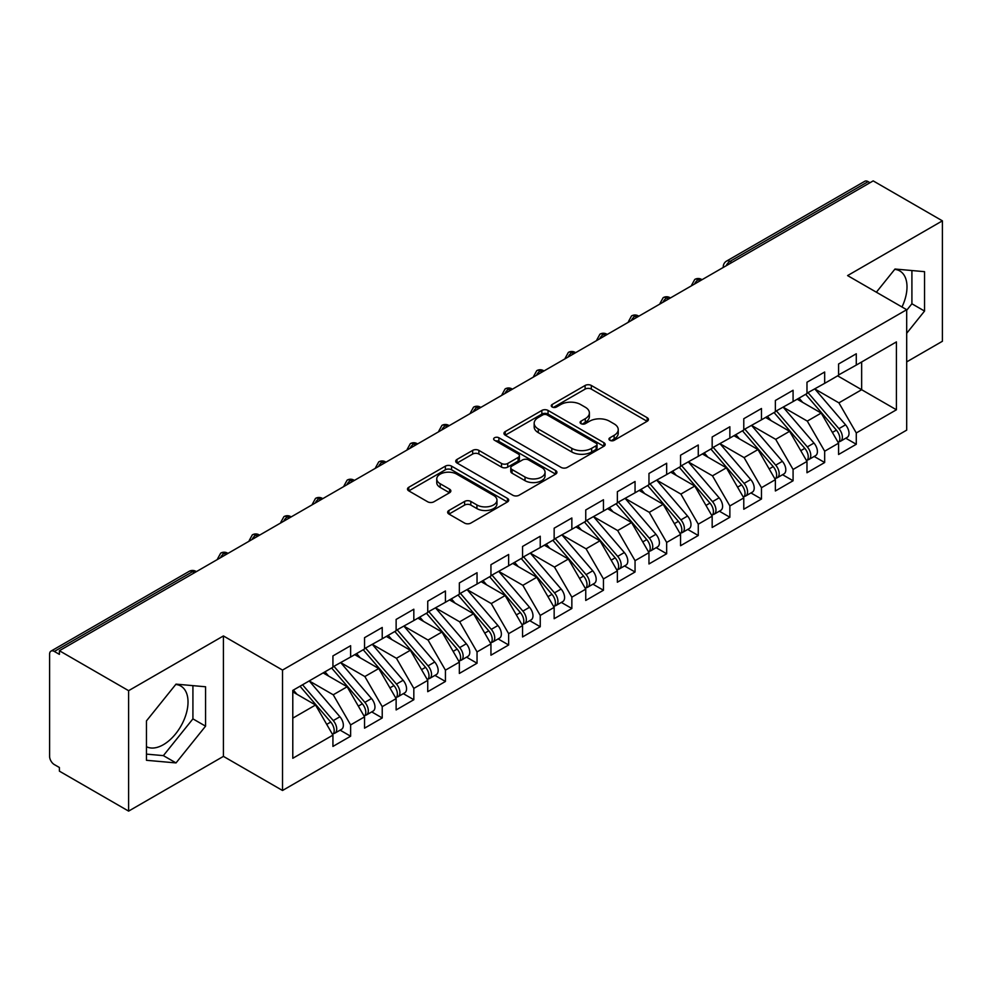 <?xml version="1.0" encoding="UTF-8"?>
<svg xmlns="http://www.w3.org/2000/svg" width="992" height="992" viewBox="0 0 992 992"><rect width="100%" height="100%" fill="white"/><g stroke="black" fill="none" stroke-linecap="round" stroke-linejoin="round"><path stroke-width="1.49" d="M609.857 440.312A3.075 1.773 0 0 0 614.209 440.312L647.168 421.278A4.39 2.53 0 0 0 648.446 419.492A4.39 2.53 0 0 0 647.168 417.694L591.331 385.466A4.39 2.53 0 0 0 585.119 385.466L552.16 404.488A3.075 1.773 0 0 0 551.267 405.74A3.075 1.773 0 0 0 552.16 406.993A3.075 1.773 0 0 0 556.5 406.993L560.765 404.538A14.037 8.11 0 0 1 580.63 404.538L585.28 407.216A14.037 8.11 0 0 1 589.384 412.957A14.037 8.11 0 0 1 585.28 418.686L581.014 421.141A3.075 1.773 0 0 0 580.109 422.406A3.075 1.773 0 0 0 581.014 423.658A3.075 1.773 0 0 0 585.354 423.658L589.62 421.191A14.037 8.11 0 0 1 609.472 421.191L614.122 423.882A14.037 8.11 0 0 1 618.239 429.61A14.037 8.11 0 0 1 614.122 435.339L609.857 437.807A3.075 1.773 0 0 0 608.964 439.059A3.075 1.773 0 0 0 609.857 440.312L609.857 437.807M146.469 746.703A34.856 20.125 120 0 0 163.37 744.694A34.856 20.125 120 0 0 186.149 713.98A34.856 20.125 120 0 0 180.804 686.042A34.856 20.125 120 0 0 175.745 684.468M894.722 269.365A34.856 20.125 -60 0 1 899.781 270.94A34.856 20.125 -60 0 1 901.988 306.999M448.942 510.471A4.39 2.53 0 0 0 447.652 512.269A4.39 2.53 0 0 0 448.942 514.054L464.603 523.094A4.39 2.53 0 0 0 470.816 523.094L507.42 501.964A4.39 2.53 0 0 0 508.698 500.179A4.39 2.53 0 0 0 507.42 498.381L451.571 466.141A4.39 2.53 0 0 0 445.371 466.141L408.766 487.283A4.39 2.53 0 0 0 407.489 489.068A4.39 2.53 0 0 0 408.766 490.866L427.688 501.791A4.39 2.53 0 0 0 433.901 501.791L449.562 492.739A4.39 2.53 0 0 0 450.852 490.953A4.39 2.53 0 0 0 449.562 489.155L440.175 483.736A11.73 6.77 0 0 1 436.74 478.95A11.73 6.77 0 0 1 443.982 472.688A11.73 6.77 0 0 1 456.779 474.164L493.532 495.38A11.73 6.77 0 0 1 496.967 500.179A11.73 6.77 0 0 1 489.726 506.428A11.73 6.77 0 0 1 476.941 504.965L470.816 501.431A4.39 2.53 0 0 0 464.603 501.431L448.942 510.471L448.942 514.054M906.688 361.894L942.4 341.273L942.4 220.844L873.183 180.891L59.396 650.727L59.396 654.373L54.337 651.459A6.708 3.869 -120 0 0 50.989 651.124A6.708 3.869 -120 0 0 49.6 654.199L49.6 756.375A6.708 3.869 -120 0 0 54.337 764.584L59.396 767.498L59.396 771.156L128.613 811.109L223.423 756.375L282.522 790.488L282.522 670.071L223.423 635.946L128.613 690.68L59.396 650.727M942.4 220.844L847.59 275.59L906.688 309.702L282.522 670.071M561.075 467.393A4.39 2.53 0 0 0 567.288 467.393L603.892 446.264A4.39 2.53 0 0 0 605.17 444.478A4.39 2.53 0 0 0 603.892 442.68L548.055 410.44A4.39 2.53 0 0 0 541.843 410.44L505.238 431.582A4.39 2.53 0 0 0 503.961 433.368A4.39 2.53 0 0 0 505.238 435.166L561.075 467.393M495.764 440.969A3.075 1.773 0 0 1 498.889 441.403L498.889 437.757L555.656 470.53A4.39 2.53 0 0 1 556.934 472.328A4.39 2.53 0 0 1 555.656 474.114L519.052 495.244A4.39 2.53 0 0 1 512.839 495.244L457.002 463.016L457.002 459.432A4.39 2.53 0 0 0 455.725 461.218A4.39 2.53 0 0 0 457.002 463.016M457.002 459.432L472.676 450.38A4.39 2.53 0 0 1 478.876 450.38L501.518 463.462A4.39 2.53 0 0 0 507.73 463.462L518.122 457.461A4.39 2.53 0 0 0 519.399 455.663A4.39 2.53 0 0 0 518.122 453.877L494.537 440.262A3.075 1.773 0 0 1 493.644 439.01A3.075 1.773 0 0 1 495.541 437.373A3.075 1.773 0 0 1 498.889 437.757M282.522 790.488L906.688 430.131L906.688 309.702M837.632 375.844L896.421 409.783L896.421 341.905L856.282 365.081L856.282 353.772L838.587 363.99L838.587 375.298L824.674 383.334L824.674 372.012L806.98 382.23L806.98 393.551L793.079 401.574L793.079 390.265L775.372 400.483L775.372 411.792L761.472 419.827L761.472 408.506L743.777 418.723L743.777 430.044L729.864 438.067L729.864 426.758L712.169 436.976L712.169 448.285L698.269 456.32L698.269 444.999L680.562 455.216L680.562 466.538L666.661 474.56L666.661 463.252L648.966 473.469L648.966 484.778L635.054 492.801L635.054 481.492L617.359 491.71L617.359 503.018L603.446 511.054L603.446 499.745L585.751 509.962L585.751 521.271L571.851 529.294L571.851 517.985L554.156 528.203L554.156 539.512L540.243 547.547L540.243 536.238L522.548 546.456L522.548 557.764L508.636 565.787L508.636 554.478L490.941 564.696L490.941 576.005L477.04 584.04L477.04 572.719L459.346 582.936L459.346 594.258L445.433 602.28L445.433 590.972L427.738 601.189L427.738 612.498L413.825 620.533L413.825 609.212L396.13 619.43L396.13 630.751L382.23 638.774L382.23 627.465L364.535 637.682L364.535 648.991L350.622 657.026L350.622 645.705L332.928 655.923L332.928 667.244L292.789 690.407L292.789 758.285L332.928 735.122L315.543 705.014L292.789 691.87M896.421 409.783L856.282 432.958L838.897 402.851L814.878 388.988L845.556 424.824L838.922 428.656A8.94 5.158 60 0 1 842.369 437.15A8.94 5.158 60 0 1 840.522 441.242A8.94 5.158 60 0 1 839.071 441.651M845.779 438.204L856.282 444.267L856.282 432.958M856.282 444.267L838.587 454.485L838.587 443.176L824.674 451.211L807.29 421.104L783.271 407.228M814.172 456.456L824.674 462.52L824.674 451.211M824.674 462.52L806.98 472.738L806.98 461.429L793.079 469.452L775.694 439.344L751.676 425.481M782.564 474.697L793.079 480.76L793.079 469.452M793.079 480.76L775.372 490.978L775.372 479.669L761.472 487.704L744.087 457.597L720.068 443.722M750.969 492.95L761.472 499.013L761.472 487.704M761.472 499.013L743.777 509.231L743.777 497.922L729.864 505.945L712.479 475.838L688.46 461.974M719.361 511.19L729.864 517.254L729.864 505.945M729.864 517.254L712.169 527.471L712.169 516.162L698.269 524.185L680.884 494.09L656.865 480.215M687.754 529.443L698.269 535.506L698.269 524.185M698.269 535.506L680.562 545.724L680.562 534.403L666.661 542.438L649.276 512.331L625.258 498.468M656.158 547.683L666.661 553.747L666.661 542.438M666.661 553.747L648.966 563.964L648.966 552.656L635.054 560.678L617.669 530.571L593.65 516.708M624.551 565.936L635.054 572L635.054 560.678M635.054 572L617.359 582.217L617.359 570.896L603.446 578.931L586.074 548.824L562.055 534.961M592.943 584.176L603.446 590.24L603.446 578.931M603.446 590.24L585.751 600.458L585.751 589.149L571.851 597.172L554.466 567.064L530.447 553.201M561.348 602.429L571.851 608.493L571.851 597.172M571.851 608.493L554.156 618.71L554.156 607.389L540.243 615.424L522.858 585.317L498.84 571.442M529.74 620.67L540.243 626.733L540.243 615.424M540.243 626.733L522.548 636.951L522.548 625.642L508.636 633.665L491.263 603.558L467.244 589.694M498.133 638.91L508.636 644.986L508.636 633.665M508.636 644.986L490.941 655.204L490.941 643.882L477.04 651.918L459.656 621.81L435.637 607.935M466.538 657.163L477.04 663.226L477.04 651.918M477.04 663.226L459.346 673.444L459.346 662.135L445.433 670.158L428.048 640.051L404.029 626.188M434.93 675.403L445.433 681.467L445.433 670.158M445.433 681.467L427.738 691.684L427.738 680.376L413.825 688.411L396.453 658.304L372.434 644.428M403.322 693.656L413.825 699.72L413.825 688.411M413.825 699.72L396.13 709.937L396.13 698.628L382.23 706.651L364.845 676.544L340.826 662.681M371.727 711.896L382.23 717.96L382.23 706.651M382.23 717.96L364.535 728.178L364.535 716.869L350.622 724.904L333.238 694.797L309.219 680.921L339.909 716.757L333.262 720.589A8.94 5.158 60 0 1 336.722 729.083A8.94 5.158 60 0 1 334.862 733.175A8.94 5.158 60 0 1 333.424 733.596M340.12 730.149L350.622 736.213L350.622 724.904M350.622 736.213L332.928 746.43L332.928 735.122M332.928 666.872L350.622 657.026M292.789 718.146L315.543 705.014M364.535 648.632L382.23 638.774M333.238 694.797L347.15 686.762L323.132 672.898M364.535 716.869L347.15 686.762M396.13 630.379L413.825 620.533M364.845 676.544L378.746 668.521L354.727 654.646M396.13 698.628L378.746 668.521M427.738 612.138L445.433 602.28M396.453 658.304L410.353 650.268L386.334 636.405M427.738 680.376L410.353 650.268M459.346 593.886L477.04 584.04M428.048 640.051L441.961 632.028L417.942 618.152M459.346 662.135L441.961 632.028M490.941 575.645L508.636 565.787M459.656 621.81L473.556 613.775L449.537 599.912M490.941 643.882L473.556 613.775M522.548 557.392L540.243 547.547M491.263 603.558L505.164 595.535L481.145 581.672M522.548 625.642L505.164 595.535M554.156 539.152L571.851 529.294M522.858 585.317L536.771 577.282L512.752 563.419M554.156 607.389L536.771 577.282M585.751 520.912L603.446 511.054M554.466 567.064L568.366 559.042L544.348 545.178M585.751 589.149L568.366 559.042M617.359 502.659L635.054 492.801M586.074 548.824L599.974 540.789L575.955 526.926M617.359 570.896L599.974 540.789M648.966 484.418L666.661 474.56M617.669 530.571L631.582 522.548L607.563 508.685M648.966 552.656L631.582 522.548M680.562 466.166L698.269 456.32M649.276 512.331L663.177 504.308L639.158 490.432M680.562 534.403L663.177 504.308M712.169 447.925L729.864 438.067M680.884 494.09L694.784 486.055L670.766 472.192M712.169 516.162L694.784 486.055M743.777 429.672L761.472 419.827M712.479 475.838L726.392 467.815L702.373 453.939M743.777 497.922L726.392 467.815M775.372 411.432L793.079 401.574M744.087 457.597L757.987 449.562L733.968 435.699M775.372 479.669L757.987 449.562M806.98 393.179L824.674 383.334M775.694 439.344L789.595 431.322L765.576 417.446M806.98 461.429L789.595 431.322M870.034 182.714L868.136 181.623L729.951 261.404L731.836 262.496M726.156 265.782A6.708 3.869 120 0 1 729.951 261.404A6.708 3.869 60 0 0 726.59 261.07L864.776 181.288A6.708 3.869 60 0 1 868.136 181.623M838.587 374.939L856.282 365.081M838.897 402.851L861.651 389.72L861.651 361.981L896.421 341.905M807.29 421.104L821.202 413.069L797.184 399.206M838.587 443.176L821.202 413.069M128.613 690.68L128.613 811.109M906.688 333.287L924.544 311.066L924.544 271.672L894.995 269.03L876.37 292.206M223.423 756.375L223.423 635.946M205.567 726.169L205.567 686.774L176.018 684.133L146.469 720.886L146.469 760.294L176.018 762.922L205.567 726.169L192.919 718.865L192.919 685.646M700.079 280.835L698.182 279.732A6.708 3.869 -120 0 0 694.834 279.409A6.708 3.869 -120 0 0 694.76 279.446L691.635 285.113A6.708 3.869 0 0 0 691.697 285.671M668.472 299.076L666.574 297.984A6.708 3.869 -120 0 0 663.226 297.65A6.708 3.869 -120 0 0 663.152 297.699L660.027 303.366A6.708 3.869 0 0 0 660.102 303.912M636.876 317.328L634.979 316.225A6.708 3.869 -120 0 0 631.619 315.902A6.708 3.869 -120 0 0 631.544 315.94L628.432 321.606A6.708 3.869 0 0 0 628.494 322.164M605.269 335.569L603.372 334.478A6.708 3.869 -120 0 0 600.024 334.143A6.708 3.869 -120 0 0 599.937 334.192L596.824 339.859A6.708 3.869 0 0 0 596.886 340.405M573.661 353.822L571.764 352.718A6.708 3.869 -120 0 0 568.416 352.383A6.708 3.869 -120 0 0 568.342 352.433L565.217 358.1A6.708 3.869 0 0 0 565.291 358.658M542.066 372.062L540.169 370.971A6.708 3.869 -120 0 0 536.808 370.636A6.708 3.869 -120 0 0 536.734 370.686L533.622 376.352A6.708 3.869 0 0 0 533.684 376.898M510.458 390.302L508.561 389.211A6.708 3.869 -120 0 0 505.213 388.876A6.708 3.869 -120 0 0 505.126 388.926L502.014 394.593A6.708 3.869 0 0 0 502.076 395.151M478.851 408.555L476.954 407.464A6.708 3.869 -120 0 0 473.606 407.129A6.708 3.869 -120 0 0 473.531 407.179L470.406 412.846A6.708 3.869 0 0 0 470.481 413.391M447.256 426.796L445.358 425.704A6.708 3.869 -120 0 0 441.998 425.37A6.708 3.869 -120 0 0 441.924 425.419L438.811 431.086A6.708 3.869 0 0 0 438.873 431.632M415.648 445.048L413.751 443.957A6.708 3.869 -120 0 0 410.403 443.622A6.708 3.869 -120 0 0 410.316 443.672L407.204 449.339A6.708 3.869 0 0 0 407.266 449.884M384.04 463.289L382.143 462.198A6.708 3.869 -120 0 0 378.795 461.863A6.708 3.869 -120 0 0 378.721 461.912L375.596 467.579A6.708 3.869 0 0 0 375.67 468.125M352.445 481.542L350.548 480.45A6.708 3.869 -120 0 0 347.188 480.116A6.708 3.869 -120 0 0 347.113 480.165L344.001 485.82A6.708 3.869 0 0 0 344.063 486.378M320.838 499.782L318.94 498.691A6.708 3.869 -120 0 0 315.592 498.356A6.708 3.869 -120 0 0 315.506 498.406L312.393 504.072A6.708 3.869 0 0 0 312.455 504.618M289.23 518.035L287.333 516.931A6.708 3.869 -120 0 0 283.985 516.609A6.708 3.869 -120 0 0 283.91 516.646L280.786 522.313A6.708 3.869 0 0 0 280.86 522.871M257.635 536.275L255.738 535.184A6.708 3.869 -120 0 0 252.377 534.849A6.708 3.869 -120 0 0 252.303 534.899L249.19 540.566A6.708 3.869 0 0 0 249.252 541.111M226.027 554.528L224.13 553.424A6.708 3.869 -120 0 0 220.782 553.102A6.708 3.869 -120 0 0 220.695 553.139L217.583 558.806A6.708 3.869 0 0 0 217.645 559.364M906.688 310.26L911.908 303.775L911.908 270.543M911.908 303.775L924.544 311.066M146.469 754.118L163.37 755.631L192.919 718.865M163.37 755.631L176.018 762.922M611.084 440.746L614.122 438.985A14.037 8.11 0 0 0 618.239 433.256L618.239 429.61M589.384 412.957L589.384 416.603A14.037 8.11 0 0 1 585.28 422.332L582.242 424.092M647.106 421.315L591.331 389.112A4.39 2.53 0 0 0 585.119 389.112L553.387 407.427M603.83 446.301L548.055 414.098A4.39 2.53 0 0 0 541.843 414.098L505.3 435.19M596.13 445.73A3.075 1.773 0 0 0 597.035 444.478A3.075 1.773 0 0 0 596.13 443.226L547.125 414.929A3.075 1.773 0 0 0 542.773 414.929L538.284 417.52A14.037 8.11 0 0 0 534.167 423.249A14.037 8.11 0 0 0 538.284 428.978L571.789 448.322A14.037 8.11 0 0 0 591.641 448.322L596.13 445.73L596.13 449.376A3.075 1.773 0 0 0 597.035 448.124L597.035 444.478M534.167 423.249L534.167 426.895A14.037 8.11 0 0 0 538.284 432.636L538.284 428.978M596.13 449.376L591.641 451.98A14.037 8.11 0 0 1 571.789 451.98L538.284 432.636M457.064 463.041L472.676 454.038L472.676 450.38M519.399 455.663L519.399 459.321A4.39 2.53 0 0 1 518.122 461.106L507.73 467.108A4.39 2.53 0 0 1 501.518 467.108L478.876 454.038A4.39 2.53 0 0 0 472.676 454.038M498.889 441.403L555.594 474.151M525.016 477.028A11.73 6.77 0 0 0 537.813 478.491A11.73 6.77 0 0 0 545.054 472.229A11.73 6.77 0 0 0 541.62 467.443L528.662 459.966A4.39 2.53 0 0 0 522.462 459.966L512.07 465.967A4.39 2.53 0 0 0 510.781 467.753A4.39 2.53 0 0 0 512.07 469.551L525.016 477.028L525.016 480.674A11.73 6.77 0 0 0 537.813 482.149A11.73 6.77 0 0 0 545.054 475.887L545.054 472.229M510.781 467.753L510.781 471.411A4.39 2.53 0 0 0 512.07 473.196L512.07 469.551M525.016 480.674L512.07 473.196M496.967 500.179L496.967 503.824A11.73 6.77 0 0 1 489.726 510.086A11.73 6.77 0 0 1 476.941 508.611L470.816 505.077A4.39 2.53 0 0 0 464.603 505.077L449.004 514.092M436.74 478.95L436.74 482.596A11.73 6.77 0 0 0 440.175 487.394L440.175 483.736M449.5 492.776L440.175 487.394M507.358 502.002L451.571 469.799A4.39 2.53 0 0 0 445.371 469.799L408.828 490.891M840.522 441.242L847.156 437.41A8.94 5.158 -120 0 0 849.016 433.318A8.94 5.158 -120 0 0 845.556 424.824M805.678 394.295L836.392 430.119A8.94 5.158 60 0 1 839.852 438.613A8.94 5.158 60 0 1 838.228 442.556M802.677 402.38L799.031 398.127M808.207 392.844L838.922 428.656M776.6 411.085L807.314 446.896A8.94 5.158 60 0 1 810.774 455.39A8.94 5.158 60 0 1 808.914 459.482L815.56 455.65A8.94 5.158 -120 0 0 817.408 451.558A8.94 5.158 -120 0 0 813.961 443.064L783.234 407.253M808.914 459.482A8.94 5.158 60 0 1 807.476 459.904M774.07 412.548L804.797 448.359A8.94 5.158 60 0 1 808.244 456.853A8.94 5.158 60 0 1 806.62 460.796M771.082 420.62L767.436 416.38M744.992 429.338L775.719 465.149A8.94 5.158 60 0 1 779.166 473.643A8.94 5.158 60 0 1 777.319 477.735L783.953 473.903A8.94 5.158 -120 0 0 785.8 469.811A8.94 5.158 -120 0 0 782.353 461.317L751.626 425.506M777.319 477.735A8.94 5.158 60 0 1 775.868 478.144M742.462 430.788L773.19 466.6A8.94 5.158 60 0 1 776.637 475.106A8.94 5.158 60 0 1 775.012 479.049M739.474 438.873L735.828 434.62M713.397 447.578L744.112 483.389A8.94 5.158 60 0 1 747.559 491.883A8.94 5.158 60 0 1 745.711 495.975L752.345 492.144A8.94 5.158 -120 0 0 754.205 488.052A8.94 5.158 -120 0 0 750.746 479.558L720.031 443.746M745.711 495.975A8.94 5.158 60 0 1 744.26 496.397M710.867 449.041L741.582 484.852A8.94 5.158 60 0 1 745.042 493.346A8.94 5.158 60 0 1 743.417 497.29M707.866 457.114L704.221 452.873M681.789 465.831L712.504 501.642A8.94 5.158 60 0 1 715.964 510.136A8.94 5.158 60 0 1 714.104 514.228L720.75 510.396A8.94 5.158 -120 0 0 722.598 506.304A8.94 5.158 -120 0 0 719.15 497.81L688.423 461.999M714.104 514.228A8.94 5.158 60 0 1 712.665 514.637M679.26 467.282L709.987 503.093A8.94 5.158 60 0 1 713.434 511.599A8.94 5.158 60 0 1 711.81 515.542M676.271 475.366L672.626 471.113M650.182 484.071L680.909 519.882A8.94 5.158 60 0 1 684.356 528.376A8.94 5.158 60 0 1 682.508 532.468L689.142 528.637A8.94 5.158 -120 0 0 690.99 524.545A8.94 5.158 -120 0 0 687.543 516.051L656.816 480.24M682.508 532.468A8.94 5.158 60 0 1 681.058 532.89M647.652 485.534L678.379 521.346A8.94 5.158 60 0 1 681.826 529.84A8.94 5.158 60 0 1 680.202 533.783M644.664 493.607L641.018 489.366M618.586 502.324L649.301 538.135A8.94 5.158 60 0 1 652.748 546.629A8.94 5.158 60 0 1 650.901 550.721L657.535 546.89A8.94 5.158 -120 0 0 659.395 542.798A8.94 5.158 -120 0 0 655.935 534.304L625.22 498.492M650.901 550.721A8.94 5.158 60 0 1 649.45 551.13M616.057 503.775L646.772 539.586A8.94 5.158 60 0 1 650.231 548.08A8.94 5.158 60 0 1 648.607 552.036M613.056 511.86L609.41 507.606M586.979 520.564L617.694 556.376A8.94 5.158 60 0 1 621.153 564.87A8.94 5.158 60 0 1 619.293 568.962L625.94 565.13A8.94 5.158 -120 0 0 627.787 561.038A8.94 5.158 -120 0 0 624.34 552.544L593.613 516.733M619.293 568.962A8.94 5.158 60 0 1 617.855 569.383M584.449 522.028L615.176 557.839A8.94 5.158 60 0 1 618.624 566.333A8.94 5.158 60 0 1 616.999 570.276M581.461 530.1L577.815 525.859M555.371 538.805L586.098 574.628A8.94 5.158 60 0 1 589.546 583.122A8.94 5.158 60 0 1 587.698 587.214L594.332 583.383A8.94 5.158 -120 0 0 596.18 579.291A8.94 5.158 -120 0 0 592.732 570.797L562.005 534.973M587.698 587.214A8.94 5.158 60 0 1 586.247 587.624M552.842 540.268L583.569 576.079A8.94 5.158 60 0 1 587.016 584.573A8.94 5.158 60 0 1 585.392 588.529M549.853 548.353L546.208 544.1M523.776 557.058L554.491 592.869A8.94 5.158 60 0 1 557.938 601.363A8.94 5.158 60 0 1 556.09 605.455L562.724 601.623A8.94 5.158 -120 0 0 564.584 597.531A8.94 5.158 -120 0 0 561.125 589.037L530.41 553.226M556.09 605.455A8.94 5.158 60 0 1 554.64 605.864M521.246 558.521L551.961 594.332A8.94 5.158 60 0 1 555.421 602.826A8.94 5.158 60 0 1 553.796 606.769M518.246 566.593L514.6 562.352M492.168 575.298L522.883 611.109A8.94 5.158 60 0 1 526.343 619.616A8.94 5.158 60 0 1 524.483 623.708L531.129 619.876A8.94 5.158 -120 0 0 532.977 615.784A8.94 5.158 -120 0 0 529.53 607.278L498.802 571.466M524.483 623.708A8.94 5.158 60 0 1 523.044 624.117M489.639 576.761L520.366 612.572A8.94 5.158 60 0 1 523.813 621.066A8.94 5.158 60 0 1 522.189 625.022M486.638 584.846L483.005 580.593M460.561 593.551L491.288 629.362A8.94 5.158 60 0 1 494.735 637.856A8.94 5.158 60 0 1 492.888 641.948L499.522 638.116A8.94 5.158 -120 0 0 501.369 634.024A8.94 5.158 -120 0 0 497.922 625.53L467.195 589.719M492.888 641.948A8.94 5.158 60 0 1 491.437 642.357M458.031 595.014L488.758 630.825A8.94 5.158 60 0 1 492.206 639.319A8.94 5.158 60 0 1 490.581 643.262M455.043 603.086L451.397 598.846M428.966 611.791L459.68 647.602A8.94 5.158 60 0 1 463.128 656.096A8.94 5.158 60 0 1 461.28 660.188L467.914 656.357A8.94 5.158 -120 0 0 469.774 652.265A8.94 5.158 -120 0 0 466.314 643.771L435.6 607.96M461.28 660.188A8.94 5.158 60 0 1 459.829 660.61M426.436 613.254L457.151 649.066A8.94 5.158 60 0 1 460.598 657.56A8.94 5.158 60 0 1 458.986 661.503M423.435 621.327L419.79 617.086M397.358 630.044L428.073 665.855A8.94 5.158 60 0 1 431.532 674.349A8.94 5.158 60 0 1 429.672 678.441L436.319 674.61A8.94 5.158 -120 0 0 438.166 670.518A8.94 5.158 -120 0 0 434.719 662.024L403.992 626.212M429.672 678.441A8.94 5.158 60 0 1 428.234 678.85M394.828 631.495L425.543 667.318A8.94 5.158 60 0 1 429.003 675.812A8.94 5.158 60 0 1 427.378 679.756M391.828 639.58L388.194 635.326M365.75 648.284L396.478 684.096A8.94 5.158 60 0 1 399.925 692.59A8.94 5.158 60 0 1 398.077 696.682L404.711 692.85A8.94 5.158 -120 0 0 406.559 688.758A8.94 5.158 -120 0 0 403.112 680.264L372.384 644.453M398.077 696.682A8.94 5.158 60 0 1 396.626 697.103M363.221 649.748L393.948 685.559A8.94 5.158 60 0 1 397.395 694.053A8.94 5.158 60 0 1 395.771 697.996M360.232 657.82L356.587 653.579M334.155 666.537L364.87 702.348A8.94 5.158 60 0 1 368.317 710.842A8.94 5.158 60 0 1 366.47 714.934L373.104 711.103A8.94 5.158 -120 0 0 374.964 707.011A8.94 5.158 -120 0 0 371.504 698.517L340.789 662.706M366.47 714.934A8.94 5.158 60 0 1 365.019 715.344M331.626 667.988L362.34 703.799A8.94 5.158 60 0 1 365.788 712.306A8.94 5.158 60 0 1 364.176 716.249M328.625 676.073L324.979 671.82M334.862 733.175L341.508 729.343A8.94 5.158 -120 0 0 343.356 725.251A8.94 5.158 -120 0 0 339.909 716.757M300.018 686.241L330.733 722.052A8.94 5.158 60 0 1 334.192 730.546A8.94 5.158 60 0 1 332.568 734.489M297.017 694.313L293.384 690.072M302.548 684.778L333.262 720.589M194.42 572.768L192.522 571.677L54.337 651.459M196.391 571.64L195.883 571.342A6.708 3.869 120 0 0 192.522 571.677A6.708 3.869 -120 0 0 189.174 571.342L50.989 651.124M702.038 279.694L701.53 279.409A6.708 3.869 120 0 0 698.182 279.732A6.708 3.869 120 0 0 694.549 284.022M670.443 297.947L669.935 297.65A6.708 3.869 120 0 0 666.574 297.984A6.708 3.869 120 0 0 662.941 302.275M638.836 316.188L638.327 315.902A6.708 3.869 120 0 0 634.979 316.225A6.708 3.869 120 0 0 631.346 320.515M607.228 334.44L606.72 334.143A6.708 3.869 120 0 0 603.372 334.478A6.708 3.869 120 0 0 599.738 338.768M575.633 352.681L575.124 352.383A6.708 3.869 120 0 0 571.764 352.718A6.708 3.869 120 0 0 568.131 357.008M544.025 370.934L543.517 370.636A6.708 3.869 120 0 0 540.169 370.971A6.708 3.869 120 0 0 536.536 375.261M512.418 389.174L511.909 388.876A6.708 3.869 120 0 0 508.561 389.211A6.708 3.869 120 0 0 504.928 393.502M480.822 407.427L480.314 407.129A6.708 3.869 120 0 0 476.954 407.464A6.708 3.869 120 0 0 473.32 411.754M449.215 425.667L448.706 425.37A6.708 3.869 120 0 0 445.358 425.704A6.708 3.869 120 0 0 441.725 429.995M417.607 443.908L417.099 443.622A6.708 3.869 120 0 0 413.751 443.957A6.708 3.869 120 0 0 410.118 448.235M386.012 462.16L385.504 461.863A6.708 3.869 120 0 0 382.143 462.198A6.708 3.869 120 0 0 378.51 466.488M354.404 480.401L353.896 480.116A6.708 3.869 120 0 0 350.548 480.45A6.708 3.869 120 0 0 346.902 484.728M322.797 498.654L322.288 498.356A6.708 3.869 120 0 0 318.94 498.691A6.708 3.869 120 0 0 315.307 502.981M291.202 516.894L290.693 516.609A6.708 3.869 120 0 0 287.333 516.931A6.708 3.869 120 0 0 283.7 521.222M259.594 535.147L259.086 534.849A6.708 3.869 120 0 0 255.738 535.184A6.708 3.869 120 0 0 252.092 539.474M227.986 553.387L227.478 553.102A6.708 3.869 120 0 0 224.13 553.424A6.708 3.869 120 0 0 220.497 557.715M614.122 438.985L614.122 435.339M581.014 423.658L581.014 421.141M585.28 422.332L585.28 418.686M552.16 406.993L552.16 404.488M585.119 389.112L585.119 385.466M591.331 389.112L591.331 385.466M647.168 421.278L647.168 417.694M505.238 435.166L505.238 431.582M541.843 414.098L541.843 410.44M548.055 414.098L548.055 410.44M603.892 446.264L603.892 442.68M571.789 451.98L571.789 448.322M591.641 451.98L591.641 448.322M478.876 454.038L478.876 450.38M501.518 467.108L501.518 463.462M507.73 467.108L507.73 463.462M518.122 461.106L518.122 457.461M555.656 474.114L555.656 470.53M464.603 505.077L464.603 501.431M470.816 505.077L470.816 501.431M476.941 508.611L476.941 504.965M449.562 492.739L449.562 489.155M408.766 490.866L408.766 487.283M445.371 469.799L445.371 466.141M451.571 469.799L451.571 466.141M507.42 501.964L507.42 498.381M836.392 430.119L832.375 432.438M804.797 448.359L800.78 450.678M813.961 443.064L807.314 446.896M773.19 466.6L769.172 468.918M782.353 461.317L775.719 465.149M741.582 484.852L737.564 487.171M750.746 479.558L744.112 483.389M709.987 503.093L705.969 505.412M719.15 497.81L712.504 501.642M678.379 521.346L674.362 523.664M687.543 516.051L680.909 519.882M646.772 539.586L642.754 541.905M655.935 534.304L649.301 538.135M615.176 557.839L611.159 560.158M624.34 552.544L617.694 556.376M583.569 576.079L579.551 578.398M592.732 570.797L586.098 574.628M551.961 594.332L547.944 596.651M561.125 589.037L554.491 592.869M520.366 612.572L516.348 614.891M529.53 607.278L522.883 611.109M488.758 630.825L484.741 633.144M497.922 625.53L491.288 629.362M457.151 649.066L453.133 651.384M466.314 643.771L459.68 647.602M425.543 667.318L421.538 669.637M434.719 662.024L428.073 665.855M393.948 685.559L389.93 687.878M403.112 680.264L396.478 684.096M362.34 703.799L358.323 706.13M371.504 698.517L364.87 702.348M330.733 722.052L326.728 724.371M701.53 279.409A6.708 6.708 0 0 0 694.834 279.409M726.59 261.07A6.708 6.708 0 0 0 723.242 266.873M669.935 297.65A6.708 6.708 0 0 0 663.226 297.65M638.327 315.902A6.708 6.708 0 0 0 631.619 315.902M606.72 334.143A6.708 6.708 0 0 0 600.024 334.143M575.124 352.383A6.708 6.708 0 0 0 568.416 352.383M543.517 370.636A6.708 6.708 0 0 0 536.808 370.636M511.909 388.876A6.708 6.708 0 0 0 505.213 388.876M480.314 407.129A6.708 6.708 0 0 0 473.606 407.129M448.706 425.37A6.708 6.708 0 0 0 441.998 425.37M417.099 443.622A6.708 6.708 0 0 0 410.403 443.622M385.504 461.863A6.708 6.708 0 0 0 378.795 461.863M353.896 480.116A6.708 6.708 0 0 0 347.188 480.116M322.288 498.356A6.708 6.708 0 0 0 315.592 498.356M290.693 516.609A6.708 6.708 0 0 0 283.985 516.609M259.086 534.849A6.708 6.708 0 0 0 252.377 534.849M227.478 553.102A6.708 6.708 0 0 0 220.782 553.102M195.883 571.342A6.708 6.708 0 0 0 189.174 571.342"/></g></svg>
